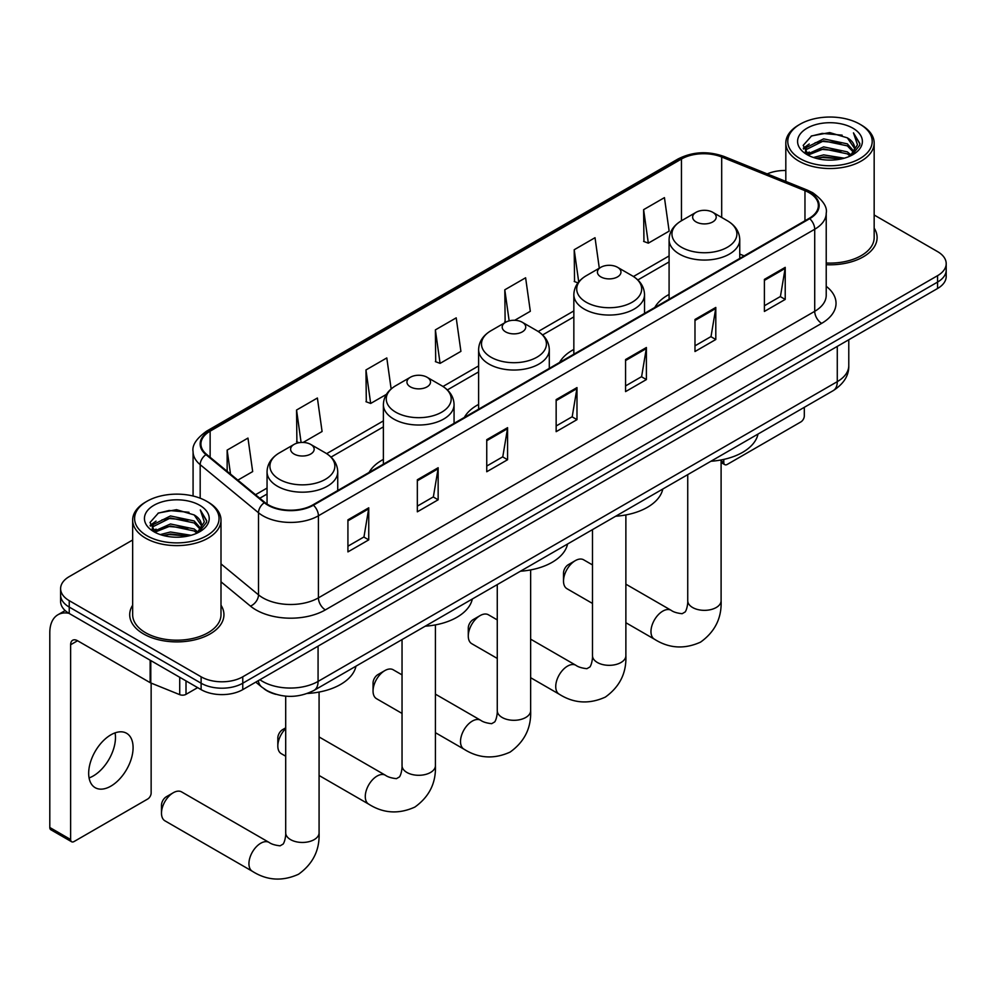 <?xml version="1.0" encoding="UTF-8"?>
<svg xmlns="http://www.w3.org/2000/svg" width="996" height="996" viewBox="0 0 996 996"><rect width="100%" height="100%" fill="white"/><g stroke="black" fill="none" stroke-linecap="round" stroke-linejoin="round"><path stroke-width="1.49" d="M383.385 459.405A52.029 30.042 0 0 0 369.093 472.428M478.615 404.413A52.029 30.042 0 0 0 464.335 417.436M573.845 349.434A52.029 30.042 0 0 0 559.565 362.457M669.088 294.455A52.029 30.042 0 0 0 654.795 307.478M275.917 694.337A29.444 17.007 180 0 1 264.027 688.771M132.655 540.006L69.234 576.622A29.444 17.007 0 0 0 60.607 588.648L60.607 601.472A29.444 17.007 0 0 0 69.234 613.486L201.117 689.63A29.444 17.007 0 0 0 242.763 689.63L937.572 288.491A29.444 17.007 0 0 0 946.2 276.465L946.2 270.053A29.444 17.007 0 0 1 937.572 282.08A29.444 17.007 0 0 0 946.2 270.053L946.2 263.641A29.444 17.007 0 0 0 937.572 251.615L874.164 214.999M60.607 588.648A29.444 17.007 0 0 0 69.234 600.663L201.117 676.807A29.444 17.007 0 0 0 242.763 676.807L242.763 683.219L937.572 282.08L242.763 683.219A29.444 17.007 0 0 1 201.117 683.219A29.444 17.007 0 0 0 242.763 683.219L242.763 689.63M69.234 600.663L69.234 607.074L201.117 683.219L69.234 607.074A29.444 17.007 0 0 1 60.607 595.06A29.444 17.007 0 0 0 69.234 607.074L69.234 613.486M132.655 605.219A47.123 27.203 0 0 0 129.704 614.694A47.123 27.203 0 0 0 143.511 633.929A47.123 27.203 0 0 0 194.855 639.83A47.123 27.203 0 0 0 223.938 614.694A47.123 27.203 0 0 0 221 605.219A47.123 27.203 0 0 1 223.938 614.694A47.123 27.203 0 0 1 194.855 639.83A47.123 27.203 0 0 1 143.511 633.929A47.123 27.203 0 0 1 129.704 614.694A47.123 27.203 0 0 1 132.655 605.219M809.163 192.701A31.411 18.14 180 0 1 818.363 205.525A31.411 18.14 180 0 1 809.163 218.348L312.869 504.885A31.411 18.14 180 0 1 264.924 502.47L206.608 454.375A31.411 18.14 180 0 1 200.931 443.979A31.411 18.14 180 0 1 210.131 431.156L681.451 159.036A31.411 18.14 180 0 1 721.689 157.007L804.967 190.672A31.411 18.14 180 0 1 809.163 192.701M809.723 192.39A32.196 18.588 0 0 0 805.415 190.298L722.137 156.633A32.196 18.588 0 0 0 680.903 158.713L209.571 430.832A32.196 18.588 0 0 0 205.973 454.637L264.289 502.719A32.196 18.588 0 0 0 313.429 505.209L809.723 218.672A32.196 18.588 0 0 0 809.723 192.39M347.928 519.837L347.928 551.896L368.744 539.869L368.744 507.811L347.928 519.837M347.928 546.206L363.963 536.944L368.657 508.881A7.856 4.532 -120 0 0 368.744 507.811M363.826 537.031L368.744 539.869M417.336 479.761L417.336 511.82L438.153 499.793L438.153 467.734L417.336 479.761M417.336 506.13L433.372 496.867L438.078 468.805A7.856 4.532 -120 0 0 438.153 467.734M433.235 496.954L438.153 499.793M486.745 439.684L486.745 471.743L507.574 459.729L507.574 427.67L486.745 439.684M486.745 466.053L502.781 456.803L507.487 428.728A7.856 4.532 -120 0 0 507.574 427.67M502.644 456.878L507.574 459.729M764.393 279.39L764.393 311.449L785.222 299.423L785.222 267.364L764.393 279.39M764.393 305.76L780.428 296.497L785.134 268.434A7.856 4.532 -120 0 0 785.222 267.364M780.291 296.584L785.222 299.423M694.984 319.467L694.984 351.526L715.8 339.499L715.8 307.44L694.984 319.467M694.984 345.836L711.02 336.573L715.726 308.511A7.856 4.532 -120 0 0 715.8 307.44M710.883 336.66L715.8 339.499M625.575 359.544L625.575 391.602L646.392 379.576L646.392 347.517L625.575 359.544M625.575 385.913L641.611 376.65L646.304 348.575A7.856 4.532 -120 0 0 646.392 347.517M641.461 376.737L646.392 379.576M556.154 399.608L556.154 431.666L576.983 419.652L576.983 387.593L556.154 399.608M556.154 425.989L572.202 416.726L576.896 388.652A7.856 4.532 -120 0 0 576.983 387.593M572.053 416.801L576.983 419.652M826.219 264.712A47.123 27.203 0 0 0 877.103 237.596A47.123 27.203 0 0 0 874.164 228.121A47.123 27.203 0 0 1 877.103 237.596A47.123 27.203 0 0 1 826.219 264.712M242.763 676.807L937.572 275.668A29.444 17.007 0 0 0 946.2 263.641M785.819 170.503A29.444 17.007 0 0 0 767.206 173.902M303.158 442.436L322.082 431.505L317.388 398.014L296.559 410.028L296.895 441.9M237.845 480.134L252.673 471.581L247.967 438.078L227.15 450.105L227.15 471.32M514.72 320.289L530.32 311.287L525.614 277.784L504.798 289.811L505.134 321.671M599.306 268.185L595.023 237.708L574.206 249.735L574.543 281.594M643.615 209.658L648.321 243.161L669.138 231.134L664.444 197.631L643.615 209.658L643.951 241.53M391.142 388.95L386.797 357.938L365.968 369.952L366.304 401.824M435.377 329.888L440.083 363.378L460.911 351.364L456.205 317.861L435.377 329.888L435.713 361.747M440.083 363.378L435.377 361.623M506.068 322.019L504.798 321.546M504.798 289.811L509.155 320.861M577.941 282.876L574.206 281.47M574.206 249.735L578.713 281.893M648.321 243.161L643.615 241.406M365.968 369.952L370.674 403.455L386.423 394.366M370.674 403.455L365.968 401.699M299.049 442.697L296.559 441.776M296.559 410.028L301.103 442.461M227.15 450.105L230.512 474.084M721.104 460.862L723.781 462.418A4.905 2.839 120 0 0 724.802 464.659A4.905 2.839 120 0 0 727.254 464.41L800.834 421.943A4.905 2.839 120 0 0 804.307 415.93L804.307 407.339M723.781 462.418L723.781 459.405M800.137 158.638A42.206 24.365 0 0 0 859.834 158.638A42.206 24.365 0 0 0 859.834 124.176L861.216 124.986A44.173 25.498 0 0 1 874.164 143.013A44.173 25.498 0 0 1 846.886 166.581A44.173 25.498 0 0 1 798.755 161.053A44.173 25.498 0 0 1 785.819 143.013A44.173 25.498 0 0 1 798.755 124.986L800.137 124.176A42.206 24.365 0 0 0 800.137 158.638M826.219 263.006A44.173 25.498 0 0 0 874.164 237.596L874.164 143.013M813.446 157.493L823.63 154.878L844.284 158.19M816.371 158.376L823.63 156.882L841.271 158.949L822.26 157.43L816.571 158.439M807.109 154.231L823.63 146.873L847.335 151.865L851.157 155.027M808.117 155.052L823.63 148.877L847.335 153.87L850.098 155.986M805.739 152.861L806.287 147.532L823.63 138.855L847.335 143.86L853.833 151.218M805.515 151.878L806.287 149.537L823.63 140.859L847.335 145.864L853.36 152.176M849.849 156.185A24.539 14.168 0 0 0 854.531 147.869A24.539 14.168 0 0 0 847.335 137.846L854.518 148.342M852.887 128.185A32.395 18.7 0 0 0 807.146 128.148A32.395 18.7 0 0 0 806.934 154.554A32.395 18.7 0 0 0 807.084 154.641A32.395 18.7 0 0 0 853.037 154.554A32.395 18.7 0 0 0 852.887 128.185M847.335 137.846L829.705 132.58L811.591 135.917L803.187 145.404L808.752 155.525M851.854 155.214L859.685 145.279L859.834 143.499L853.472 132.854L857.481 144.781L850.098 156.073M861.216 124.986L859.834 124.176A42.206 24.365 0 0 0 800.137 124.176M853.472 132.854L859.834 143.897M811.167 136.128L822.26 133.389L842.143 135.17M803.511 149.014L807.134 146.175M815.102 142.789L822.26 141.395L841.433 142.976M815.102 150.807L822.26 149.412L841.433 150.994M803.299 148.23L809.238 144.009M806.461 153.621L809.238 152.027M563.512 581.079L563.512 573.061A6.872 3.972 -60 0 1 568.38 564.645L575.315 560.636A16.683 9.636 120 0 0 563.512 581.079A16.683 9.636 120 0 0 566.973 588.711L592.495 603.452M669.088 299.223L669.088 239.663A35.333 20.406 0 0 0 679.434 254.092A35.333 20.406 0 0 0 717.942 258.512A35.333 20.406 0 0 0 739.754 239.663C739.493 231.807 735.372 225.494 727.379 220.751L712.75 212.297A11.778 6.798 0 0 0 696.092 212.297A11.778 6.798 0 0 0 696.092 221.921A11.778 6.798 0 0 0 712.75 221.921A11.778 6.798 0 0 0 712.75 212.297L727.379 220.751A32.47 18.737 0 0 1 727.379 247.257A32.47 18.737 0 0 1 681.463 247.257A32.47 18.737 0 0 1 681.463 220.751L681.451 159.036M710.907 461.26A53.996 31.175 0 0 0 758.018 434.057M592.495 564.919L583.656 559.814A16.683 9.636 120 0 0 575.315 560.636L568.38 564.645M468.282 636.058L468.282 628.04A6.872 3.972 -60 0 1 473.137 619.624L480.084 615.615A16.683 9.636 120 0 0 468.282 636.058A16.683 9.636 120 0 0 471.743 643.69L497.265 658.431M600.862 276.9A11.778 6.798 0 0 0 617.52 276.9A11.778 6.798 0 0 0 617.52 267.289L632.149 275.73A32.47 18.737 0 0 1 632.149 302.236A32.47 18.737 0 0 1 586.233 302.236A32.47 18.737 0 0 1 586.233 275.73C578.24 280.474 574.107 286.786 573.845 294.654A35.333 20.406 0 0 0 584.204 309.071A35.333 20.406 0 0 0 622.712 313.503A35.333 20.406 0 0 0 644.524 294.654C644.263 286.786 640.142 280.474 632.149 275.73L617.52 267.289A11.778 6.798 0 0 0 600.862 267.289A11.778 6.798 0 0 0 600.862 276.9M615.677 516.239A53.996 31.175 0 0 0 662.788 489.036M497.265 619.898L488.426 614.793A16.683 9.636 120 0 0 480.084 615.615L473.137 619.624M373.052 691.037L373.052 683.019A6.872 3.972 -60 0 1 377.907 674.603L384.854 670.594A16.683 9.636 120 0 0 373.052 691.037A16.683 9.636 120 0 0 376.5 698.682L402.035 713.422M505.632 331.88A11.778 6.798 0 0 0 522.29 331.88A11.778 6.798 0 0 0 522.29 322.268L536.906 330.709A32.47 18.737 0 0 1 536.906 357.215A32.47 18.737 0 0 1 491.003 357.215A32.47 18.737 0 0 1 491.003 330.709C483.01 335.465 478.877 341.765 478.615 349.633A35.333 20.406 0 0 0 488.961 364.063A35.333 20.406 0 0 0 527.482 368.483A35.333 20.406 0 0 0 549.294 349.633C549.033 341.765 544.912 335.465 536.906 330.709L522.29 322.268A11.778 6.798 0 0 0 505.632 322.268A11.778 6.798 0 0 0 505.632 331.88M520.447 571.218A53.996 31.175 0 0 0 567.558 544.028M402.035 674.877L393.196 669.773A16.683 9.636 120 0 0 384.854 670.594L377.907 674.603M285.703 728.611A16.683 9.636 120 0 0 277.822 746.016L277.822 738.011A6.872 3.972 -60 0 1 282.677 729.595L285.703 727.839L282.677 729.595M277.822 746.016A16.683 9.636 120 0 0 281.27 753.661L285.703 756.213M410.389 386.871A11.778 6.798 0 0 0 427.047 386.871A11.778 6.798 0 0 0 427.047 377.247L441.676 385.689A32.47 18.737 0 0 1 441.676 412.195A32.47 18.737 0 0 1 395.773 412.195A32.47 18.737 0 0 1 395.773 385.689C387.768 390.444 383.647 396.744 383.385 404.613A35.333 20.406 0 0 0 393.731 419.042A35.333 20.406 0 0 0 432.252 423.462A35.333 20.406 0 0 0 454.064 404.613C453.803 396.744 449.669 390.444 441.676 385.689L427.047 377.247A11.778 6.798 0 0 0 410.389 377.247A11.778 6.798 0 0 0 410.389 386.871M425.217 626.198A53.996 31.175 0 0 0 472.316 599.007M161.489 813.184L161.489 805.166A6.872 3.972 -60 0 1 166.344 796.75L173.279 792.741A16.683 9.636 120 0 0 161.489 813.184A16.683 9.636 120 0 0 164.938 820.828L252.399 871.313A16.683 9.636 -60 0 1 249.834 857.942A16.683 9.636 -60 0 1 260.74 843.239A16.683 9.636 -60 0 1 269.082 842.417C271.385 844.122 275.045 845.255 280.1 845.828L283.15 844.06C285.267 841.035 285.952 834.038 285.703 832.818A16.683 9.636 180 0 0 290.583 839.628A16.683 9.636 180 0 0 314.188 839.628A16.683 9.636 180 0 0 319.081 832.818C319.791 850.086 312.943 863.893 298.539 874.239C282.378 881.547 267.003 880.576 252.399 871.313M294.057 454.027A11.778 6.798 0 0 0 310.715 454.027A11.778 6.798 0 0 0 310.715 444.415L325.343 452.856A32.47 18.737 0 0 1 325.343 479.362A32.47 18.737 0 0 1 279.428 479.362A32.47 18.737 0 0 1 279.428 452.856C271.435 457.612 267.314 463.912 267.053 471.78A35.333 20.406 0 0 0 277.398 486.21A35.333 20.406 0 0 0 315.906 490.63A35.333 20.406 0 0 0 337.731 471.78C337.47 463.912 333.336 457.612 325.343 452.856L310.715 444.415A11.778 6.798 0 0 0 294.057 444.415A11.778 6.798 0 0 0 294.057 454.027M307.403 693.453A53.996 31.175 0 0 0 355.983 666.175M269.082 842.417L181.633 791.92A16.683 9.636 120 0 0 173.279 792.741L166.344 796.75M115.075 732.882A31.411 18.14 -60 0 1 93.263 775.959A31.411 18.14 -60 0 1 89.067 777.926M110.88 786.13A31.411 18.14 120 0 0 131.397 758.454A31.411 18.14 120 0 0 126.592 733.28A31.411 18.14 120 0 0 110.88 734.836A31.411 18.14 120 0 0 90.362 762.513A31.411 18.14 120 0 0 95.18 787.687A31.411 18.14 120 0 0 110.88 786.13M186.015 680.915L186.015 694.337L197.644 687.626M68.898 613.299A39.267 22.671 -120 0 0 57.93 614.756A39.267 22.671 -120 0 0 49.8 632.721L49.8 827.489L70.629 839.516L70.629 644.748A9.811 5.665 60 0 1 72.658 640.254A9.811 5.665 60 0 1 77.564 640.739L150.147 682.646L150.147 660.199M70.629 839.516A4.905 2.839 120 0 0 71.637 841.757L50.821 829.743A4.905 2.839 -60 0 1 49.8 827.489M71.637 841.757A4.905 2.839 120 0 0 74.09 841.52L147.669 799.041A4.905 2.839 120 0 0 151.143 793.028L151.143 683.094M186.015 694.337A4.905 2.839 180 0 1 179.728 694.66L150.794 682.957A4.905 2.839 180 0 1 150.147 682.646M146.972 535.748A42.206 24.365 0 0 0 206.67 535.748A42.206 24.365 0 0 0 206.67 501.274L208.064 502.084A44.173 25.498 0 0 1 221 520.111A44.173 25.498 0 0 1 193.722 543.679A44.173 25.498 0 0 1 145.59 538.151A44.173 25.498 0 0 1 132.655 520.111A44.173 25.498 0 0 1 145.59 502.084L146.972 501.274A42.206 24.365 0 0 0 146.972 535.748M132.655 520.111L132.655 614.694A44.173 25.498 0 0 0 145.59 632.721A44.173 25.498 0 0 0 193.722 638.249A44.173 25.498 0 0 0 221 614.694L221 520.111M160.281 534.591L170.478 531.989L191.12 535.288M163.207 535.475L170.478 533.993L188.107 536.047M153.932 531.316L170.478 523.971L194.17 528.976L197.992 532.138M154.953 532.15L170.478 525.975L194.17 530.98L196.934 533.084M152.575 529.959L153.123 524.631L170.478 515.953L194.17 520.958L200.669 528.316M152.363 528.976L153.123 526.635L170.478 517.957L194.17 522.962L200.196 529.274M196.685 533.283A24.539 14.168 0 0 0 201.366 524.967A24.539 14.168 0 0 0 194.17 514.944L201.354 525.452M199.723 505.283A32.395 18.7 0 0 0 153.994 505.246A32.395 18.7 0 0 0 153.782 531.652A32.395 18.7 0 0 0 153.919 531.74A32.395 18.7 0 0 0 199.872 531.652A32.395 18.7 0 0 0 199.723 505.283M194.17 514.944L176.541 509.678L158.426 513.015L150.023 522.502L155.6 532.623M198.69 532.312L206.521 522.377L206.67 520.597L200.308 509.952L204.317 521.879L196.934 533.171M208.064 502.084L206.67 501.274A42.206 24.365 0 0 0 146.972 501.274M200.308 509.952L206.67 520.995M158.003 513.226L169.096 510.487L188.979 512.268M150.346 526.125L153.969 523.274M161.937 519.887L169.096 518.505L188.269 520.074M161.937 527.905L169.096 526.51L188.269 528.092M163.406 535.537L169.096 534.528L188.082 536.047M150.135 525.34L156.073 521.107M153.297 530.719L156.073 529.125M259.906 679.733A39.267 22.671 0 0 0 262.546 681.413A39.267 22.671 0 0 0 318.073 681.413L837.275 381.655A39.267 22.671 0 0 0 848.779 365.632C849.065 375.368 843.873 383.709 833.204 390.644L314.014 690.402A19.634 11.33 60 0 0 318.073 681.413L318.073 646.155M837.275 346.396L837.275 381.655A19.634 11.33 60 0 1 833.204 390.644M258.313 680.654A19.634 13.135 129.5 0 0 261.736 687.041L255.773 682.123M937.572 288.491L937.572 275.668M201.117 689.63L201.117 676.807M826.219 286.313A49.078 28.336 180 0 1 821.663 323.351L325.368 609.888A9.811 5.665 60 0 1 318.421 597.861L814.716 311.325A39.267 22.671 0 0 0 826.219 295.302L826.219 213.219A39.267 22.671 180 0 1 814.716 229.254A9.811 5.665 -120 0 0 809.723 218.672M325.368 609.888A49.078 28.336 180 0 1 255.947 609.888A49.078 28.336 180 0 1 250.457 606.103L221 581.813M264.289 502.719A9.811 6.561 129.5 0 0 258.499 512.766L258.499 594.836A39.267 22.671 0 0 0 262.894 597.861A39.267 22.671 0 0 0 318.421 597.861L318.421 515.791A39.267 22.671 180 0 1 258.499 512.766L200.184 464.671A39.267 22.671 180 0 1 193.075 451.674L193.075 496.02M826.219 213.219C827.527 207.093 823.02 200.246 812.686 192.701L807.519 190.199A9.811 4.594 112 0 0 805.415 190.298M807.519 190.199L724.241 156.534C707.982 150.769 692.544 151.604 677.94 159.036A9.811 5.665 60 0 1 680.903 158.713M209.571 430.832A9.811 5.665 -120 0 0 206.608 431.156C196.424 438.477 191.904 445.312 193.075 451.674M205.973 454.637A9.811 6.561 129.5 0 0 200.184 464.671L200.184 498.212M724.241 156.534A9.811 4.594 112 0 0 722.137 156.633M313.429 505.209A9.811 5.665 60 0 1 318.421 515.791L814.716 229.254L814.716 311.325A9.811 5.665 60 0 0 821.663 323.351M221 563.91L258.499 594.836A9.811 6.561 -50.5 0 1 250.457 606.103M210.131 431.156L210.131 457.289M804.967 190.672L804.967 220.776M721.689 157.007L721.689 217.464M744.186 255.872L739.754 254.08M669.088 255.947L633.444 276.527M573.845 310.926L538.214 331.506M478.615 365.918L442.983 386.485M383.385 420.897L326.651 453.653M267.053 488.065L255.524 494.713M556.154 400.629L576.896 388.652M625.575 360.552L646.304 348.575M694.984 320.475L715.726 308.511M764.393 280.399L785.134 268.434M486.745 440.705L507.487 428.728M417.336 480.782L438.078 468.805M347.928 520.846L368.657 508.881M721.104 459.953L721.104 600.713A16.683 9.636 180 0 1 716.224 607.523A16.683 9.636 180 0 1 692.618 607.523A16.683 9.636 180 0 1 687.738 600.713C687.987 601.933 687.302 608.917 685.186 611.942L682.123 613.71C677.081 613.15 673.408 612.017 671.117 610.299L625.874 584.179M721.104 600.713C721.826 617.981 714.979 631.788 700.562 642.121C684.414 649.429 669.038 648.458 654.434 639.208A16.683 9.636 -60 0 1 651.87 625.837A16.683 9.636 -60 0 1 662.776 611.133A16.683 9.636 -60 0 1 671.117 610.299M625.874 514.932L625.874 655.692A16.683 9.636 180 0 1 620.994 662.502A16.683 9.636 180 0 1 597.388 662.502A16.683 9.636 180 0 1 592.495 655.692C592.757 656.912 592.06 663.909 589.943 666.934L586.893 668.69C581.851 668.129 578.178 666.996 575.887 665.291L530.644 639.171M625.874 655.692C626.584 672.96 619.736 686.767 605.331 697.1C589.184 704.409 573.808 703.437 559.192 694.187A16.683 9.636 -60 0 1 556.64 680.816A16.683 9.636 -60 0 1 567.546 666.112A16.683 9.636 -60 0 1 575.887 665.291M530.644 569.924L530.644 710.671A16.683 9.636 180 0 1 525.751 717.481A16.683 9.636 180 0 1 502.158 717.481A16.683 9.636 180 0 1 497.265 710.671C497.527 711.891 496.83 718.888 494.713 721.913L491.663 723.681C486.621 723.108 482.948 721.976 480.657 720.27L435.414 694.15M530.644 710.671C531.354 727.939 524.506 741.746 510.101 752.092C493.954 759.4 478.578 758.429 463.962 749.166A16.683 9.636 -60 0 1 461.409 735.795A16.683 9.636 -60 0 1 472.303 721.092A16.683 9.636 -60 0 1 480.657 720.27M435.414 624.903L435.414 765.65A16.683 9.636 180 0 1 430.521 772.473A16.683 9.636 180 0 1 406.928 772.473A16.683 9.636 180 0 1 402.035 765.65C402.284 766.87 401.6 773.867 399.483 776.892L396.433 778.66C391.378 778.1 387.718 776.955 385.415 775.249L319.081 736.953M435.414 765.65C436.124 782.931 429.276 796.725 414.871 807.071C398.724 814.379 383.336 813.408 368.732 804.158A16.683 9.636 -60 0 1 366.179 790.787A16.683 9.636 -60 0 1 377.073 776.071A16.683 9.636 -60 0 1 385.415 775.249M70.629 644.748L77.564 640.739M150.794 660.585L150.794 682.957M179.728 694.66L179.728 677.28M314.014 690.402C298.215 698.345 282.416 698.345 266.617 690.402L261.736 687.041M848.779 365.632L848.779 339.748M677.94 159.036L206.608 431.156M669.088 261.923L637.838 279.963M573.845 316.902L542.608 334.942M478.615 371.894L447.378 389.922M383.385 426.873L331.046 457.089M267.053 494.041L259.794 498.224M724.802 464.659L721.104 462.53M805.44 152.513L805.44 150.882M785.819 181.421L785.819 143.013M654.434 639.208L625.874 622.724M739.754 258.425L739.754 239.663M669.088 239.663C669.349 231.807 673.47 225.494 681.463 220.751L696.092 212.297M687.738 474.631L687.738 600.713M559.192 694.187L530.644 677.703M644.524 313.404L644.524 294.654M573.845 354.215L573.845 294.654M600.862 267.289L586.233 275.73M592.495 529.623L592.495 655.692M463.962 749.166L435.414 732.683M549.294 368.383L549.294 349.633M478.615 409.194L478.615 349.633M505.632 322.268L491.003 330.709M497.265 584.602L497.265 710.671M368.732 804.158L319.081 775.486M454.064 423.375L454.064 404.613M383.385 464.173L383.385 404.613M410.389 377.247L395.773 385.689M402.035 639.581L402.035 765.65M319.081 692.071L319.081 832.818M337.731 490.53L337.731 471.78M267.053 504.026L267.053 471.78M294.057 444.415L279.428 452.856M285.703 696.154L285.703 832.818M57.93 614.756L65.176 610.56M152.288 529.611L152.288 527.98"/></g></svg>
